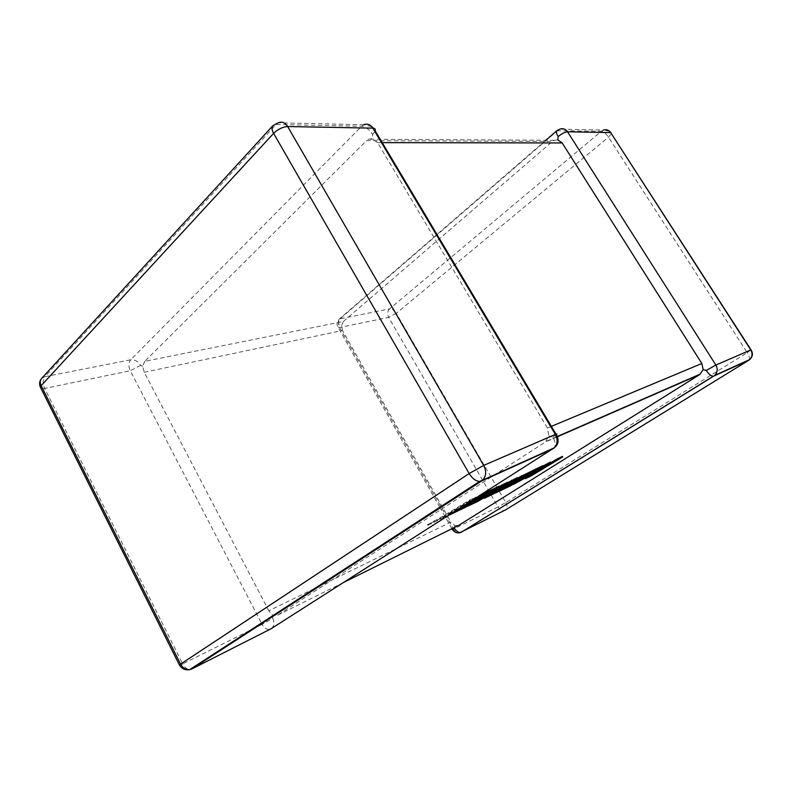 <?xml version="1.0" encoding="UTF-8"?>
<svg xmlns="http://www.w3.org/2000/svg" width="792" height="792" viewBox="0 0 792 792"><rect width="100%" height="100%" fill="white"/><g stroke="black" fill="none" stroke-linecap="round" stroke-linejoin="round"><path stroke-width="0.59" stroke-dasharray="3.96 2.97" d="M556.756 130.779L601.445 131.225L389.565 308.88L339.412 318.948C337.946 320.196 337.917 322.186 339.322 324.938L341.609 325.522L343.342 321.483L144.748 361.34L366.518 140.669L552.529 141.421L554.341 140.293L557.845 139.877M371.715 126.641L363.805 124.73L361.677 126.265L130.71 359.796L44.877 376.685L276.042 124.492L361.677 126.265C365.755 126.829 369.438 129.571 372.725 134.492L372.042 138.689L368.518 139.234L366.518 140.669M343.342 321.483L552.529 141.421M454.41 527.462L454.826 525.413L450.915 522.086L268.825 610.771L272.785 615.315L277.645 615.176L545.292 442.055L548.816 436.016L547.421 428.007L551.361 426.363M458.172 525.601L454.826 525.413M144.748 361.34L142.629 366.28L144.253 372.28L268.825 610.771M144.253 372.28L342.481 330.512L450.915 522.086M382.209 142.639L377.566 142.629L547.421 428.007M342.481 330.512L341.609 325.522M140.669 365.399L130.264 370.745L262.083 624.373L182.685 663.884L44.649 388.427L130.264 370.745C128.334 366.33 128.482 362.687 130.71 359.796C134.798 359.449 138.115 361.32 140.669 365.399L142.629 366.28M272.775 618.324C274.824 623.086 274.2 626.601 270.884 628.868C267.696 630.284 264.756 628.789 262.083 624.373L272.775 618.324L272.785 615.315M553.163 448.668C555.974 446.688 555.875 442.847 552.865 437.154L548.816 436.016M377.566 142.629L372.042 138.689M458.439 509.147L447.638 514.265L475.873 497.109L469.27 500.217L440.867 517.483L427.482 524.73L465.062 506.84L499.188 486.159M454.37 511.741L447.945 514.79L447.638 514.265M447.945 514.79L476.18 497.643L475.873 497.109M476.18 497.643L469.577 500.752L469.27 500.217M469.577 500.752L441.164 518.018L440.867 517.483M441.164 518.018L434.541 521.166L434.234 520.631M434.541 521.166L427.789 525.274L427.482 524.73M465.35 507.355L465.062 506.84M427.789 525.274L449.064 515.127M475.853 498.029L486.407 493.06L481.487 496.049M486.704 493.584L486.407 493.06M468.755 502.554L461.776 506.712L471.507 502.098L466.498 505.138M471.804 502.623L471.507 502.098M467.884 505.821L504.464 484.991L486.654 496.178M477.616 501.504L477.328 500.999M504.752 485.496L504.464 484.991M484.09 497.782L493.01 493.535L519.829 477.319L530.818 472.131L526.126 474.972M493.297 494.03L493.01 493.535M520.116 477.814L519.829 477.319M531.105 472.626L530.818 472.131M516.602 479.932L507.979 484.823L516.582 480.744L511.8 483.635M504.395 487.318L495.069 492.555L509.959 485.466L542.599 465.755M517.453 478.101L491.664 493.713L517.206 477.685M491.951 494.208L491.664 493.713M507.415 482.793L476.863 500.772L507.177 482.397M477.15 501.277L476.863 500.772M499.336 486.417L467.735 505.573M530.848 476.121L530.571 475.655L562.488 456.4M547.549 464.736L539.817 469.399L550.44 462.063M542.797 466.092L540.639 467.597M519.463 480.378L513.058 483.991L519.453 480.952L538.817 470.002L525.225 478.2L530.571 475.655M439.808 507.266L337.768 326.829L339.54 327.502L388.654 317.354L498 506.949L453.578 529.056L339.54 327.502C337.887 323.948 338.164 320.968 340.392 318.552L557.895 130.324L559.796 129.145L603.276 130.116L601.445 131.225C603.662 131.62 606.009 133.6 608.494 137.165L747.193 352.678L505.771 502.534L396.287 313.335L608.494 137.165L611.543 133.492L610.959 132.62M277.645 615.176L343.609 582.447M557.4 436.758L545.292 442.055M505.771 502.534C507.543 506.029 507.514 508.454 505.682 509.82C502.781 511.147 500.217 510.187 498 506.949L505.771 502.534M749.222 359.815C749.836 358.281 749.163 355.905 747.193 352.678L751.034 349.856M452.43 529.581L453.578 529.056C455.162 531.62 457.172 532.877 459.617 532.828M396.287 313.335L388.654 317.354C387.07 314.008 387.377 311.177 389.565 308.88C392 308.751 394.248 310.236 396.287 313.335M545.817 140.253L339.412 318.948C336.986 321.116 336.442 323.74 337.768 326.829L339.322 324.938M372.725 134.492L375.21 130.888L373.408 128.185M41.56 378.517L44.877 376.685C42.699 379.754 42.629 383.665 44.649 388.427L41.075 388.535M363.805 124.73L278.23 122.8L272.864 125.7M552.865 437.154L556.331 434.709L556.014 434.165M179.576 665.29L182.685 663.884C185.486 668.715 188.496 670.418 191.714 669.012M609.612 131.314L603.276 130.116M451.925 528.7L440.164 507.88M554.341 140.293L368.518 139.234M546.252 441.322L557.291 436.501"/><path stroke-width="1.19" d="M459.617 532.828L505.682 509.82L748.717 360.291L713.731 376.101L461.033 532.402C458.608 532.769 456.37 531.333 454.321 528.106L454.41 527.462M343.609 582.447L458.172 525.601M452.43 529.581L452.351 529.432C454.578 532.6 457.469 533.59 461.033 532.402L713.315 376.22C711.186 376.17 708.83 374.26 706.256 370.478L703.187 369.577L699.742 374.557L557.4 436.758M558.152 136.59C561.805 133.65 564.934 132.046 567.547 131.789L715.859 365.053L750.796 349.955L610.682 132.601L567.547 131.789C565.508 128.957 562.924 128.076 559.796 129.145L557.063 130.512C555.934 131.452 556.301 133.482 558.152 136.59L557.845 139.877L562.181 142.956L701.831 363.498L703.187 369.577M458.905 525.235L699.742 374.557M449.064 515.127L465.35 507.355L499.485 486.674L482.813 494.525L476.16 498.564L486.704 493.584L478.14 498.782L468.458 503.365L462.073 507.236L471.804 502.623L465.439 506.474L465.142 505.959L458.439 509.147M465.439 506.474L454.37 511.741M499.485 486.674L499.188 486.159L482.506 493.99L475.853 498.029L476.16 498.564M482.813 494.525L482.506 493.99M481.487 496.049L468.755 502.554M478.14 498.782L477.843 498.257M466.498 505.138L465.142 505.959M484.377 498.287L493.297 494.03L520.116 477.814L531.105 472.626L514.374 481.615L508.266 485.308L516.869 481.229L510.781 484.902L495.346 493.05L510.246 485.951L542.886 466.24L521.7 476.21L491.951 494.208L517.503 478.19L511.988 480.784L477.15 501.277L507.474 482.912L502.069 485.456L468.032 506.078L477.616 501.504L504.752 485.496L484.377 498.287L484.09 497.782L486.654 496.178M526.126 474.972L516.602 479.932M511.8 483.635L504.395 487.318M542.886 466.24L542.599 465.755L517.453 478.101M521.7 476.21L521.403 475.715M517.503 478.19L517.206 477.685L507.415 482.793M511.988 480.784L511.691 480.279M507.474 482.912L507.177 482.397L499.336 486.417M502.069 485.456L501.772 484.942M562.766 456.875L540.094 469.864L550.727 462.548L545.005 465.241L534.521 472.517L513.345 484.466L539.095 470.468L525.502 478.675L530.848 476.121L562.766 456.875L562.488 456.4L557.34 458.825L547.549 464.736M550.727 462.548L550.44 462.063L542.797 466.092M540.639 467.597L534.244 472.042L519.463 480.378M562.181 142.956L382.209 142.639M551.361 426.363L701.831 363.498M556.014 434.165L375.21 130.888C375.665 129.155 374.863 128.245 372.804 128.136L287.635 126.542L483.694 465.409L555.36 434.432L372.804 128.136C370.349 124.473 367.349 123.334 363.805 124.73M553.163 448.668L481.556 481.031L191.714 669.012L270.884 628.868L554.242 447.836C557.637 444.114 558.014 439.649 555.36 434.432C557.053 433.719 557.38 433.808 556.331 434.709C559.221 439.946 558.528 444.322 554.242 447.836L482.694 480.14C486.238 476.121 486.565 471.21 483.694 465.409L469.151 473.547L273.606 133.373L41.144 385.674L180.576 664.151L469.151 473.547C472.23 478.477 475.715 481.1 479.606 481.427L482.694 480.14L481.556 481.031L479.606 481.427L189.684 669.646L191.714 669.012M706.256 370.478L715.859 365.053C717.968 368.983 717.562 372.438 714.651 375.418L749.222 359.815M749.598 359.647C752.38 356.836 752.776 353.608 750.796 349.955L751.143 350.024C753.202 353.678 752.687 356.885 749.598 359.647M603.276 130.116C606.286 129.126 608.751 129.947 610.682 132.601L751.034 349.856M451.925 528.7L452.351 529.432L454.321 528.106M272.864 125.7C271.527 127.463 271.775 130.027 273.606 133.373C277.962 129.155 282.645 126.878 287.635 126.542C285.021 122.513 281.883 121.265 278.23 122.8L272.864 125.7L41.56 378.517C39.511 381.021 39.075 383.833 40.273 386.942L41.075 388.535M179.576 665.29L179.408 664.973C181.794 668.834 185.219 670.398 189.684 669.646C185.843 669.923 182.813 668.092 180.576 664.151L179.408 664.973L40.273 386.942L41.144 385.674C39.847 382.873 39.986 380.487 41.56 378.517M545.817 140.253L556.756 130.779M610.959 132.62L609.612 131.314M440.164 507.88L439.808 507.266M373.408 128.185L371.715 126.641M557.291 436.501L700.573 373.943"/></g></svg>
